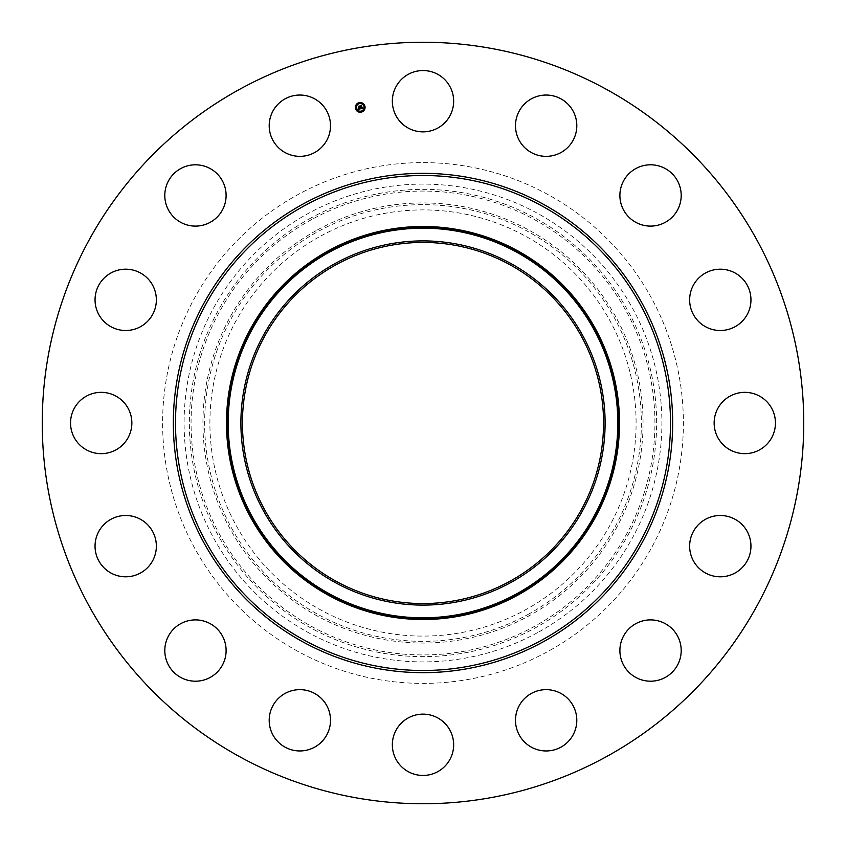 <?xml version="1.0" encoding="UTF-8"?>
<svg xmlns="http://www.w3.org/2000/svg" width="846" height="846" viewBox="0 0 846 846"><rect width="100%" height="100%" fill="white"/><g stroke="black" fill="none" stroke-linecap="round" stroke-linejoin="round"><path stroke-width="0.63" stroke-dasharray="4.23 3.17" d="M396.097 86.504A30.657 30.657 0 0 1 437.699 74.3A30.657 30.657 0 0 1 449.903 115.902A30.657 30.657 0 0 1 408.301 128.106A30.657 30.657 0 0 1 396.097 86.504M240.454 757.138A380.753 380.753 0 0 1 88.862 240.454A380.753 380.753 0 0 1 605.546 88.862A380.753 380.753 0 0 1 757.138 605.546A380.753 380.753 0 0 1 240.454 757.138M517.213 250.543A196.515 196.515 0 0 1 595.457 517.213A196.515 196.515 0 0 1 328.787 595.457A196.515 196.515 0 0 1 250.543 328.787A196.515 196.515 0 0 1 517.213 250.543M336.433 581.456A180.558 180.558 0 0 1 264.544 336.433A180.558 180.558 0 0 1 509.567 264.544A180.558 180.558 0 0 1 581.456 509.567A180.558 180.558 0 0 1 336.433 581.456M298.162 651.515A260.388 260.388 0 0 1 194.485 298.162A260.388 260.388 0 0 1 547.838 194.485A260.388 260.388 0 0 1 651.515 547.838A260.388 260.388 0 0 1 298.162 651.515A260.388 260.388 0 0 1 194.485 298.162A260.388 260.388 0 0 1 547.838 194.485A260.388 260.388 0 0 1 651.515 547.838A260.388 260.388 0 0 1 298.162 651.515M526.921 101.827A30.657 30.657 0 0 1 570.024 106.469A30.657 30.657 0 0 1 565.382 149.573A30.657 30.657 0 0 1 522.268 144.93A30.657 30.657 0 0 1 526.921 101.827M641.913 166.038A30.657 30.657 0 0 1 679.962 186.829A30.657 30.657 0 0 1 659.171 224.867A30.657 30.657 0 0 1 621.133 204.087A30.657 30.657 0 0 1 641.913 166.038M723.584 269.377A30.657 30.657 0 0 1 750.783 303.132A30.657 30.657 0 0 1 717.017 330.331A30.657 30.657 0 0 1 689.818 296.565A30.657 30.657 0 0 1 723.584 269.377M759.497 396.097A30.657 30.657 0 0 1 771.7 437.699A30.657 30.657 0 0 1 730.098 449.903A30.657 30.657 0 0 1 717.894 408.301A30.657 30.657 0 0 1 759.497 396.097M744.173 526.921A30.657 30.657 0 0 1 739.531 570.024A30.657 30.657 0 0 1 696.427 565.382A30.657 30.657 0 0 1 701.07 522.268A30.657 30.657 0 0 1 744.173 526.921M679.962 641.913A30.657 30.657 0 0 1 659.171 679.962A30.657 30.657 0 0 1 621.133 659.171A30.657 30.657 0 0 1 641.913 621.133A30.657 30.657 0 0 1 679.962 641.913M576.623 723.584A30.657 30.657 0 0 1 542.868 750.783A30.657 30.657 0 0 1 515.669 717.017A30.657 30.657 0 0 1 549.435 689.818A30.657 30.657 0 0 1 576.623 723.584M449.903 759.497A30.657 30.657 0 0 1 408.301 771.7A30.657 30.657 0 0 1 396.097 730.098A30.657 30.657 0 0 1 437.699 717.894A30.657 30.657 0 0 1 449.903 759.497M319.079 744.173A30.657 30.657 0 0 1 275.976 739.531A30.657 30.657 0 0 1 280.618 696.427A30.657 30.657 0 0 1 323.732 701.07A30.657 30.657 0 0 1 319.079 744.173M204.087 679.962A30.657 30.657 0 0 1 166.038 659.171A30.657 30.657 0 0 1 186.829 621.133A30.657 30.657 0 0 1 224.867 641.913A30.657 30.657 0 0 1 204.087 679.962M122.416 576.623A30.657 30.657 0 0 1 95.217 542.868A30.657 30.657 0 0 1 128.983 515.669A30.657 30.657 0 0 1 156.182 549.435A30.657 30.657 0 0 1 122.416 576.623M86.504 449.903A30.657 30.657 0 0 1 74.3 408.301A30.657 30.657 0 0 1 115.902 396.097A30.657 30.657 0 0 1 128.106 437.699A30.657 30.657 0 0 1 86.504 449.903M101.827 319.079A30.657 30.657 0 0 1 106.469 275.976A30.657 30.657 0 0 1 149.573 280.618A30.657 30.657 0 0 1 144.93 323.732A30.657 30.657 0 0 1 101.827 319.079M166.038 204.087A30.657 30.657 0 0 1 186.829 166.038A30.657 30.657 0 0 1 224.867 186.829A30.657 30.657 0 0 1 204.087 224.867A30.657 30.657 0 0 1 166.038 204.087M269.377 122.416A30.657 30.657 0 0 1 303.132 95.217A30.657 30.657 0 0 1 330.331 128.983A30.657 30.657 0 0 1 296.565 156.182A30.657 30.657 0 0 1 269.377 122.416M537.538 632.649A238.9 238.9 0 0 1 213.351 537.538A238.9 238.9 0 0 1 308.462 213.351A238.9 238.9 0 0 1 632.649 308.462A238.9 238.9 0 0 1 537.538 632.649M320.835 235.992A213.097 213.097 0 0 1 610.008 320.835A213.097 213.097 0 0 1 525.165 610.008A213.097 213.097 0 0 1 235.992 525.165A213.097 213.097 0 0 1 320.835 235.992M359.973 108.637L358.144 109.282L359.37 108.679L359.201 107.876L358.63 108.362L358.45 107.484L359.349 107.664L358.82 106.395L359.846 106.194L359.973 108.637M358.863 108.827L359.582 108.817L359.381 107.844L359.095 108.806M361.189 108.478L360.787 105.972L361.739 105.792L361.908 108.161L362.448 107.664L361.94 108.32L362.564 107.706L362.997 108.299L361.147 108.478M358.524 108.341L358.281 107.41L358.524 108.341M360.407 108.722L360.586 108.045L360.407 108.722M358.006 109.219L358.26 108.489L358.006 109.219M361.031 108.32L360.502 105.856L361.559 105.644L360.629 105.887L361.401 108.32M358.778 107.654L358.503 106.258L359.709 106.014L358.63 106.289L358.778 107.654M355.447 108.33A4.865 4.865 0 0 0 361.168 112.158A4.865 4.865 0 0 0 364.986 106.437A4.865 4.865 0 0 0 359.275 102.62A4.865 4.865 0 0 0 355.447 108.33M363.981 106.638A3.828 3.828 0 0 0 359.476 103.624A3.828 3.828 0 0 0 356.462 108.129A3.828 3.828 0 0 0 360.967 111.143A3.828 3.828 0 0 0 363.981 106.638M361.358 111.587L360.777 111.704L361.358 111.587M356.24 108.172L355.669 108.288L356.24 108.172M358.091 110.942L357.52 111.059L358.091 110.942M359.666 103.064L359.085 103.18L359.666 103.064M356.896 104.915L356.314 105.031L356.896 104.915M364.192 106.596L364.774 106.48L364.192 106.596M363.547 109.864L364.129 109.747L363.547 109.864M362.342 103.825L362.923 103.709L362.342 103.825M311.804 219.463A231.931 231.931 0 0 0 219.463 534.196A231.931 231.931 0 0 0 534.196 626.537A231.931 231.931 0 0 0 626.537 311.804A231.931 231.931 0 0 0 311.804 219.463M310.99 217.961A233.633 233.633 0 0 0 217.961 535.01A233.633 233.633 0 0 0 535.01 628.039A233.633 233.633 0 0 0 628.039 310.99A233.633 233.633 0 0 0 310.99 217.961M317.504 229.879A220.055 220.055 0 0 1 616.121 317.504A220.055 220.055 0 0 1 528.496 616.121A220.055 220.055 0 0 1 229.879 528.496A220.055 220.055 0 0 1 317.504 229.879M527.682 614.63A218.353 218.353 0 0 0 614.63 318.318A218.353 218.353 0 0 0 318.318 231.37A218.353 218.353 0 0 0 231.37 527.682A218.353 218.353 0 0 0 527.682 614.63"/><path stroke-width="1.27" d="M396.097 86.504A30.657 30.657 0 0 1 437.699 74.3A30.657 30.657 0 0 1 449.903 115.902A30.657 30.657 0 0 1 408.301 128.106A30.657 30.657 0 0 1 396.097 86.504M240.454 757.138A380.753 380.753 0 0 1 88.862 240.454A380.753 380.753 0 0 1 605.546 88.862A380.753 380.753 0 0 1 757.138 605.546A380.753 380.753 0 0 1 240.454 757.138M517.213 250.543A196.515 196.515 0 0 1 517.213 595.457A196.515 196.515 0 0 1 226.485 423A196.515 196.515 0 0 1 517.213 250.543M335.693 263.191A182.112 182.112 0 0 1 582.809 335.693A182.112 182.112 0 0 1 510.307 582.809A182.112 182.112 0 0 1 263.191 510.307A182.112 182.112 0 0 1 335.693 263.191M336.433 581.456A180.558 180.558 0 0 1 264.544 336.433A180.558 180.558 0 0 1 509.567 264.544A180.558 180.558 0 0 1 581.456 509.567A180.558 180.558 0 0 1 336.433 581.456M319.079 744.173A30.657 30.657 0 0 1 275.976 739.531A30.657 30.657 0 0 1 280.618 696.427A30.657 30.657 0 0 1 323.732 701.07A30.657 30.657 0 0 1 319.079 744.173M641.913 166.038A30.657 30.657 0 0 1 679.962 186.829A30.657 30.657 0 0 1 659.171 224.867A30.657 30.657 0 0 1 621.133 204.087A30.657 30.657 0 0 1 641.913 166.038M204.087 679.962A30.657 30.657 0 0 1 166.038 659.171A30.657 30.657 0 0 1 186.829 621.133A30.657 30.657 0 0 1 224.867 641.913A30.657 30.657 0 0 1 204.087 679.962M723.584 269.377A30.657 30.657 0 0 1 750.783 303.132A30.657 30.657 0 0 1 717.017 330.331A30.657 30.657 0 0 1 689.818 296.565A30.657 30.657 0 0 1 723.584 269.377M122.416 576.623A30.657 30.657 0 0 1 95.217 542.868A30.657 30.657 0 0 1 128.983 515.669A30.657 30.657 0 0 1 156.182 549.435A30.657 30.657 0 0 1 122.416 576.623M759.497 396.097A30.657 30.657 0 0 1 771.7 437.699A30.657 30.657 0 0 1 730.098 449.903A30.657 30.657 0 0 1 717.894 408.301A30.657 30.657 0 0 1 759.497 396.097M86.504 449.903A30.657 30.657 0 0 1 74.3 408.301A30.657 30.657 0 0 1 115.902 396.097A30.657 30.657 0 0 1 128.106 437.699A30.657 30.657 0 0 1 86.504 449.903M744.173 526.921A30.657 30.657 0 0 1 739.531 570.024A30.657 30.657 0 0 1 696.427 565.382A30.657 30.657 0 0 1 701.07 522.268A30.657 30.657 0 0 1 744.173 526.921M101.827 319.079A30.657 30.657 0 0 1 106.469 275.976A30.657 30.657 0 0 1 149.573 280.618A30.657 30.657 0 0 1 144.93 323.732A30.657 30.657 0 0 1 101.827 319.079M679.962 641.913A30.657 30.657 0 0 1 659.171 679.962A30.657 30.657 0 0 1 621.133 659.171A30.657 30.657 0 0 1 641.913 621.133A30.657 30.657 0 0 1 679.962 641.913M166.038 204.087A30.657 30.657 0 0 1 186.829 166.038A30.657 30.657 0 0 1 224.867 186.829A30.657 30.657 0 0 1 204.087 224.867A30.657 30.657 0 0 1 166.038 204.087M576.623 723.584A30.657 30.657 0 0 1 542.868 750.783A30.657 30.657 0 0 1 515.669 717.017A30.657 30.657 0 0 1 549.435 689.818A30.657 30.657 0 0 1 576.623 723.584M269.377 122.416A30.657 30.657 0 0 1 303.132 95.217A30.657 30.657 0 0 1 330.331 128.983A30.657 30.657 0 0 1 296.565 156.182A30.657 30.657 0 0 1 269.377 122.416M449.903 759.497A30.657 30.657 0 0 1 408.301 771.7A30.657 30.657 0 0 1 396.097 730.098A30.657 30.657 0 0 1 437.699 717.894A30.657 30.657 0 0 1 449.903 759.497M526.921 101.827A30.657 30.657 0 0 1 570.024 106.469A30.657 30.657 0 0 1 565.382 149.573A30.657 30.657 0 0 1 522.268 144.93A30.657 30.657 0 0 1 526.921 101.827M355.447 108.33A4.865 4.865 0 0 1 359.275 102.62A4.865 4.865 0 0 1 364.986 106.437A4.865 4.865 0 0 1 361.168 112.158A4.865 4.865 0 0 1 355.447 108.33M356.462 108.129A3.828 3.828 0 0 1 359.476 103.624A3.828 3.828 0 0 1 363.981 106.638A3.828 3.828 0 0 1 360.967 111.143A3.828 3.828 0 0 1 356.462 108.129M360.512 108.785L360.682 108.119L361.496 108.415L360.787 105.972L361.739 105.792L361.908 108.161L362.448 107.664L361.94 108.32L362.564 107.706L362.997 108.299L360.512 108.785M360.364 108.658L360.586 108.045L360.364 108.658M360.872 108.288L360.502 105.856L361.559 105.644L360.629 105.887L360.872 108.288M358.144 109.282L358.366 108.584L359.582 108.817L359.381 107.844L359.423 108.732L358.514 108.69L359.37 108.679L358.45 107.484L359.349 107.664L358.82 106.395L359.846 106.194L360.311 108.848L358.144 109.282M358.006 109.102L358.26 108.489L358.006 109.102M358.281 107.41L358.524 108.341L358.281 107.41M359.138 107.527L358.503 106.258L359.709 106.014L358.63 106.289L359.138 107.527M360.777 111.704L361.358 111.587L360.777 111.704M355.669 108.288L356.24 108.172L355.669 108.288M357.52 111.059L358.091 110.942L357.52 111.059M359.085 103.18L359.666 103.064L359.085 103.18M356.314 105.031L356.896 104.915L356.314 105.031M364.774 106.48L364.192 106.596L364.774 106.48M364.129 109.747L363.547 109.864L364.129 109.747M362.923 103.709L362.342 103.825L362.923 103.709M541.652 205.8A247.497 247.497 0 0 1 640.2 541.652A247.497 247.497 0 0 1 304.349 640.2A247.497 247.497 0 0 1 205.8 304.349A247.497 247.497 0 0 1 541.652 205.8M542.698 203.897A249.665 249.665 0 0 1 642.103 542.698A249.665 249.665 0 0 1 303.302 642.103A249.665 249.665 0 0 1 203.897 303.302A249.665 249.665 0 0 1 542.698 203.897M516.885 594.844A195.817 195.817 0 0 1 251.156 516.885A195.817 195.817 0 0 1 329.115 251.156A195.817 195.817 0 0 1 594.844 329.115A195.817 195.817 0 0 1 516.885 594.844M329.602 252.034A194.813 194.813 0 0 1 593.966 329.602A194.813 194.813 0 0 1 516.398 593.966A194.813 194.813 0 0 1 252.034 516.398A194.813 194.813 0 0 1 329.602 252.034"/></g></svg>
